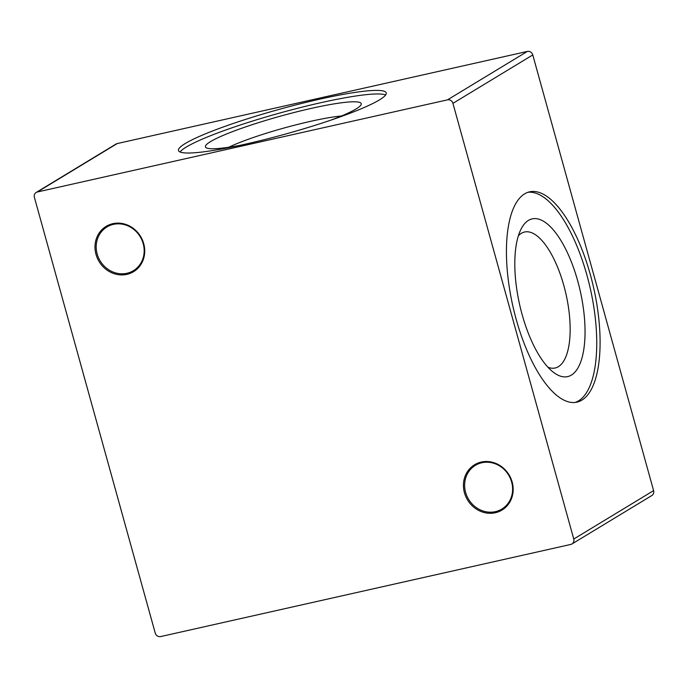 <?xml version="1.0" encoding="UTF-8"?>
<svg xmlns="http://www.w3.org/2000/svg" width="688" height="688" viewBox="0 0 688 688"><rect width="100%" height="100%" fill="white"/><g stroke="black" fill="none" stroke-linecap="round" stroke-linejoin="round"><path stroke-width="1.03" d="M495.326 512.741A26.479 24.252 -121.2 0 0 512.156 482.039A26.479 24.252 -121.2 0 0 481.273 462.061A26.479 24.252 -121.2 0 0 464.443 492.754A26.479 24.252 -121.2 0 0 495.326 512.741M495.403 511.657A25.551 23.401 -121.2 0 0 501.87 509.051A25.551 23.401 -121.2 0 0 510.376 478.452A25.551 23.401 -121.2 0 0 481.841 462.749A25.551 23.401 -121.2 0 0 475.365 465.355A25.551 23.401 -121.2 0 0 466.86 495.953A25.551 23.401 -121.2 0 0 495.403 511.657M126.884 274.357A26.479 24.252 -121.2 0 0 143.715 243.655A26.479 24.252 -121.2 0 0 112.832 223.677A26.479 24.252 -121.2 0 0 96.002 254.379A26.479 24.252 -121.2 0 0 126.884 274.357M126.962 273.274A25.551 23.401 -121.2 0 0 133.429 270.676A25.551 23.401 -121.2 0 0 141.934 240.078A25.551 23.401 -121.2 0 0 113.4 224.374A25.551 23.401 -121.2 0 0 106.932 226.971A25.551 23.401 -121.2 0 0 98.427 257.57A25.551 23.401 -121.2 0 0 126.962 273.274M527.988 192.287A107.792 41.409 -102.7 0 1 589.255 284.101A107.792 41.409 -102.7 0 1 578.522 400.88A107.792 41.409 -102.7 0 1 575.194 402.446M581.867 400.132A107.792 41.409 -102.7 0 1 576.888 402.162A107.792 41.409 -102.7 0 1 514.461 312.791A107.792 41.409 -102.7 0 1 524.66 193.844A107.792 41.409 -102.7 0 1 529.64 191.823A107.792 41.409 -102.7 0 1 592.067 281.186A107.792 41.409 -102.7 0 1 581.867 400.132M571.367 375.098A80.84 31.055 -102.7 0 1 553.419 372.294A80.84 31.055 -102.7 0 1 519.612 304.552A80.84 31.055 -102.7 0 1 521.194 228.846A80.84 31.055 -102.7 0 1 528.461 220.384A80.84 31.055 -102.7 0 1 577.705 280.893A80.84 31.055 -102.7 0 1 571.367 375.098M518.391 235.795A69.694 26.772 -102.7 0 1 521.375 233.309A69.694 26.772 -102.7 0 1 524.6 232.002A69.694 26.772 -102.7 0 1 564.96 289.777A69.694 26.772 -102.7 0 1 558.364 366.687A69.694 26.772 -102.7 0 1 555.147 367.994A69.694 26.772 -102.7 0 1 547.915 367.22M180.075 151.988A107.792 12.737 164.5 0 1 186.242 147.077A107.792 12.737 164.5 0 1 293.011 109.469A107.792 12.737 164.5 0 1 385.624 94.987M379.449 99.898A107.792 12.737 164.5 0 1 265.198 139.432A107.792 12.737 164.5 0 1 178.484 150.517A107.792 12.737 164.5 0 1 185.253 143.525A107.792 12.737 164.5 0 1 299.512 103.991A107.792 12.737 164.5 0 1 386.226 92.906A107.792 12.737 164.5 0 1 379.449 99.898M240.121 145.323A80.84 9.555 164.5 0 1 206.297 147.817A80.84 9.555 164.5 0 1 210.519 141.625A80.84 9.555 164.5 0 1 300.768 110.845A80.84 9.555 164.5 0 1 360.994 104.911A80.84 9.555 164.5 0 1 356.16 108.91A80.84 9.555 164.5 0 1 330.713 120.194M228.734 147.258A69.694 8.239 164.5 0 1 341.472 115.988M34.4 197.379L155.23 633.063A4.644 4.257 -121.2 0 0 160.648 636.572L570.808 544.432A4.644 4.257 -121.2 0 0 573.758 539.039L452.928 103.355A4.644 4.257 -121.2 0 0 447.51 99.846L37.35 191.986A4.644 4.257 -121.2 0 0 34.4 197.379M571.977 543.959L651.82 495.541A4.644 4.257 -121.2 0 0 653.6 490.621L532.77 54.937A4.644 4.257 -121.2 0 0 527.352 51.428L117.192 143.568A4.644 4.257 -121.2 0 0 116.023 144.041L36.18 192.459M452.928 103.355L532.77 54.937M573.758 539.039L653.6 490.621M37.35 191.986L117.192 143.568M447.51 99.846L527.352 51.428"/></g></svg>
